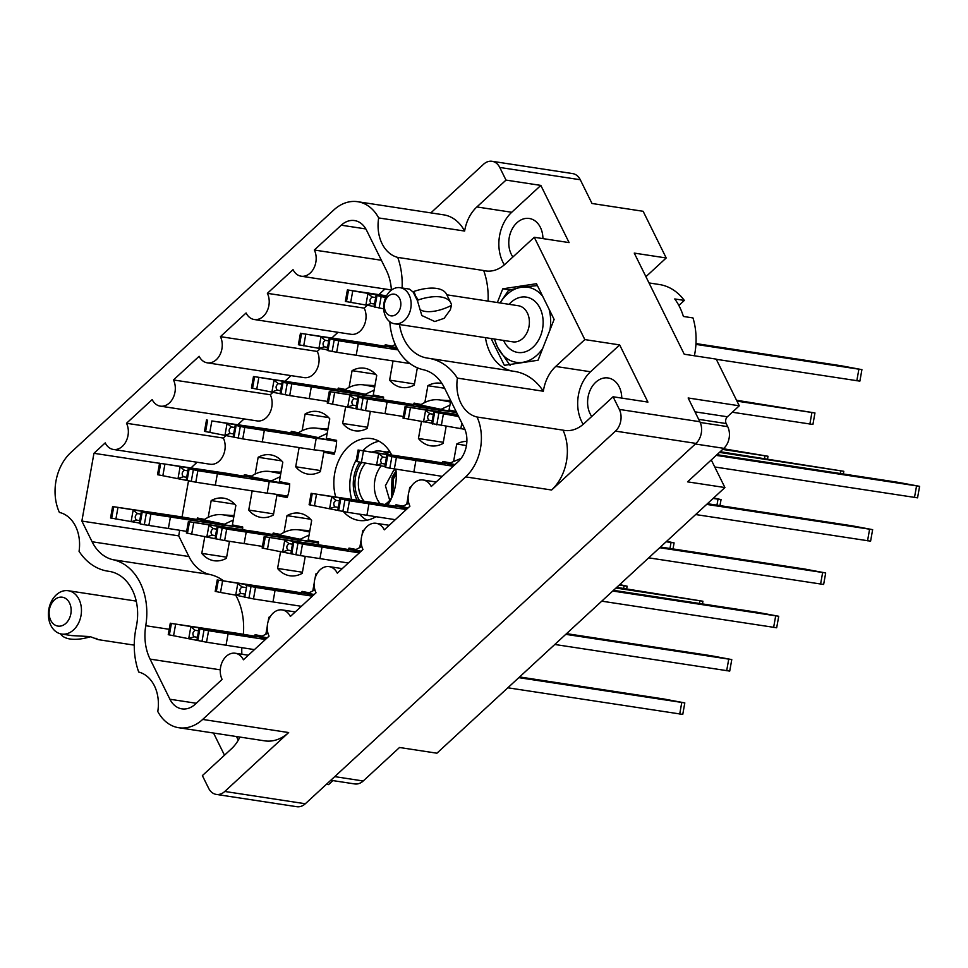<?xml version="1.0" encoding="UTF-8"?>
<svg xmlns="http://www.w3.org/2000/svg" width="968" height="968" viewBox="0 0 968 968"><rect width="100%" height="100%" fill="white"/><g stroke="black" fill="none" stroke-linecap="round" stroke-linejoin="round"><path stroke-width="1.45" d="M359.539 514.189A41.382 30.952 -81.3 0 0 367.005 520.227M343.41 511.588A41.382 30.952 -81.3 0 0 358.801 520.421A41.382 30.952 -81.3 0 0 375.899 516.718M387.805 504.981A41.382 30.952 -81.3 0 0 395.851 469.214M512.895 256.98A22.639 16.928 98.7 0 1 511.298 254.281A22.639 16.928 98.7 0 1 511.854 229.61A22.639 16.928 98.7 0 1 529.266 218.478A22.639 16.928 98.7 0 1 540.41 227.432A22.639 16.928 98.7 0 1 542.927 238.6M621.759 398.102A22.639 16.928 -81.3 0 0 619.23 386.934A22.639 16.928 -81.3 0 0 608.098 377.968A22.639 16.928 -81.3 0 0 590.686 389.1A22.639 16.928 -81.3 0 0 590.117 413.784A22.639 16.928 -81.3 0 0 591.726 416.482M238.297 740.145A22.639 16.928 98.7 0 1 237.632 738.911A22.639 16.928 98.7 0 1 236.64 736.575M239.907 737.071A35.792 26.765 -81.3 0 1 231.485 748.748L202.373 775.61L208.628 788.255A15.585 11.652 98.7 0 0 216.287 794.413A15.585 11.652 98.7 0 0 224.794 791.461L288.658 732.558A43.826 32.767 -81.3 0 1 264.736 740.859L178.765 727.73A43.826 32.767 -81.3 0 1 157.784 711.504A35.792 26.765 -81.3 0 0 154.396 685.804A35.792 26.765 -81.3 0 0 138.714 672.046A65.739 49.15 -81.3 0 1 136.222 627.143A47.226 35.32 98.7 0 0 132.362 590.032A47.226 35.32 98.7 0 0 109.13 571.35A47.226 35.32 98.7 0 0 108.61 571.277A65.739 49.15 -81.3 0 1 107.896 571.181A65.739 49.15 -81.3 0 1 79.061 551.324A35.792 26.765 -81.3 0 0 75.577 526.314A35.792 26.765 -81.3 0 0 59.387 512.423A43.826 32.767 98.7 0 1 70.797 452.564L333.754 210.02A43.826 32.767 -81.3 0 1 357.676 201.707A43.826 32.767 -81.3 0 1 378.669 217.933A35.792 26.765 -81.3 0 0 397.727 257.403A65.739 49.15 98.7 0 1 402.095 287.992M301.387 606.307L253.483 598.914L235.72 595.151A59.399 44.419 98.7 0 1 237.015 597.607A59.399 44.419 98.7 0 1 243.355 634.318M179.685 530.307L178.705 535.861L188.917 556.539A46.258 34.594 98.7 0 0 209.971 574.52L113.147 559.734A59.399 44.419 98.7 0 1 140.191 582.821A59.399 44.419 98.7 0 1 145.757 625.715A46.258 34.594 -81.3 0 0 150.088 659.111L169.92 699.235A24.345 18.21 98.7 0 0 181.899 708.866A24.345 18.21 98.7 0 0 195.197 704.256L222.108 679.427A16.553 12.378 -81.3 0 1 222.519 661.374A16.553 12.378 -81.3 0 1 235.26 653.243A16.553 12.378 -81.3 0 1 243.404 659.789L269.068 636.109A16.553 12.378 -81.3 0 1 269.479 618.068A16.553 12.378 -81.3 0 1 282.208 609.925A16.553 12.378 -81.3 0 1 290.352 616.471L316.028 592.803A16.553 12.378 98.7 0 1 316.439 574.75A16.553 12.378 98.7 0 1 329.168 566.619A16.553 12.378 98.7 0 1 337.312 573.165L362.988 549.485A16.553 12.378 98.7 0 1 363.399 531.444A16.553 12.378 98.7 0 1 376.129 523.301A16.553 12.378 98.7 0 1 384.272 529.847L409.936 506.179A16.553 12.378 98.7 0 1 410.347 488.126A16.553 12.378 98.7 0 1 423.076 479.995A16.553 12.378 98.7 0 1 431.232 486.541L458.142 461.712A24.345 18.21 98.7 0 0 464.192 427.82L444.348 387.696A46.258 34.594 98.7 0 0 423.294 369.716A59.399 44.419 -81.3 0 1 389.801 321.727M208.217 517.323L211.193 500.589A31.654 23.668 98.7 0 1 223.596 498.145A31.654 23.668 98.7 0 1 235.853 505.477L232.381 524.934L242.702 526.979A31.654 23.668 98.7 0 1 242.593 529.69M255.177 474.017L258.154 457.283A31.654 23.668 98.7 0 1 270.556 454.839A31.654 23.668 98.7 0 1 282.813 462.172L279.341 481.616L289.65 483.673A31.654 23.668 98.7 0 1 287.181 497.564L276.872 495.519L273.399 514.976A31.654 23.668 98.7 0 1 260.997 517.408A31.654 23.668 98.7 0 1 248.74 510.075L252.164 490.897M302.125 430.7L305.114 413.965A31.654 23.668 98.7 0 1 317.516 411.521A31.654 23.668 98.7 0 1 329.761 418.854L326.301 438.31L336.61 440.355A31.654 23.668 98.7 0 1 334.141 454.258L323.82 452.213L320.36 471.658A31.654 23.668 98.7 0 1 307.957 474.102A31.654 23.668 98.7 0 1 295.7 466.77L299.124 447.579M349.085 387.394L352.074 370.659A31.654 23.668 98.7 0 1 364.464 368.215A31.654 23.668 98.7 0 1 376.721 375.548L373.261 395.004L383.57 397.049A31.654 23.668 98.7 0 1 383.461 399.748M284.011 532.364L287 515.629A31.654 23.668 98.7 0 1 299.39 513.185A31.654 23.668 98.7 0 1 311.648 520.518L308.187 539.975L318.496 542.019A31.654 23.668 98.7 0 1 318.387 544.73M386.438 451.995A31.412 23.486 98.7 0 1 389.838 451.705M430.845 212.887L483.576 164.245A15.585 11.652 98.7 0 1 492.083 161.293A15.585 11.652 98.7 0 1 499.754 167.452L505.998 180.096L476.885 206.946A35.792 26.765 -81.3 0 0 464.628 231.062A43.826 32.767 -81.3 0 0 443.634 214.835L357.676 201.707M551.615 490.014A43.826 32.767 98.7 0 0 563.025 430.143A35.792 26.765 -81.3 0 0 564.441 430.409A35.792 26.765 -81.3 0 0 583.97 423.633L613.083 396.771L619.338 409.416A15.585 11.652 98.7 0 1 615.466 431.111L551.615 490.014L465.644 476.885L202.687 719.43A43.826 32.767 -81.3 0 1 178.765 727.73M488.066 301.121A65.739 49.15 98.7 0 0 483.685 270.532A35.792 26.765 -81.3 0 0 485.609 270.919A35.792 26.765 -81.3 0 0 505.151 264.131L534.263 237.281L584.829 339.586L555.717 366.449A35.792 26.765 -81.3 0 0 543.351 391.241A65.739 49.15 98.7 0 0 514.516 371.397L428.558 358.269A65.739 49.15 98.7 0 1 457.392 378.113A35.792 26.765 -81.3 0 0 477.055 417.014A43.826 32.767 98.7 0 1 465.644 476.885M485.452 337.663A47.226 35.32 -81.3 0 0 512.483 371.083M497.358 302.536L502.767 288.815L536.478 283.721L554.12 319.428L538.063 360.241L504.352 365.335L491.103 338.522M399.494 324.534A47.226 35.32 -81.3 0 0 427.324 358.087A47.226 35.32 -81.3 0 0 427.832 358.16A65.739 49.15 98.7 0 1 428.558 358.269M113.147 559.734A46.258 34.594 98.7 0 1 92.093 541.753L81.869 521.074L93.944 453.302L105.222 442.896A16.553 12.378 98.7 0 0 113.365 449.454A16.553 12.378 98.7 0 0 126.094 441.311A16.553 12.378 98.7 0 0 126.505 423.27L152.17 399.59A16.553 12.378 98.7 0 0 160.313 406.136A16.553 12.378 98.7 0 0 173.054 398.005A16.553 12.378 98.7 0 0 173.466 379.952L199.13 356.284A16.553 12.378 -81.3 0 0 207.273 362.831A16.553 12.378 -81.3 0 0 220.002 354.687A16.553 12.378 -81.3 0 0 220.414 336.646L246.09 312.966A16.553 12.378 -81.3 0 0 254.233 319.513A16.553 12.378 -81.3 0 0 266.962 311.381A16.553 12.378 -81.3 0 0 267.374 293.328L293.05 269.661A16.553 12.378 -81.3 0 0 301.193 276.207A16.553 12.378 -81.3 0 0 313.922 268.063A16.553 12.378 -81.3 0 0 314.334 250.022L341.256 225.193A24.345 18.21 98.7 0 1 354.542 220.571A24.345 18.21 98.7 0 1 366.521 230.202L386.353 270.338A46.258 34.594 -81.3 0 1 391.399 290.122M534.263 237.281L569.099 242.593L540.834 185.408L505.998 180.096M613.083 396.771L647.919 402.095L619.653 344.911L584.829 339.586M499.754 167.452L580.28 179.746L592.005 203.486L643.139 211.29L666.214 257.972L634.258 253.096L684.243 354.227L716.199 359.116L739.274 405.798L688.139 397.981L699.864 421.721A15.585 11.652 -81.3 0 1 696.004 443.404L305.319 803.755A15.585 11.652 -81.3 0 1 296.825 806.707L216.287 794.413M580.28 179.746A15.585 11.652 -81.3 0 0 572.62 173.587L492.083 161.293M213.541 733.042L224.491 755.209M326.422 784.298L328.563 784.625L332.919 780.607M442.424 462.922A31.654 23.668 98.7 0 1 442.921 461.458L450.035 462.861M395.464 506.24A31.654 23.668 98.7 0 1 395.972 504.764L403.075 506.179M348.516 549.546A31.654 23.668 98.7 0 1 349.012 548.082L356.115 549.485M301.556 592.864A31.654 23.668 98.7 0 1 302.052 591.387L309.167 592.803M254.596 636.17A31.654 23.668 98.7 0 1 255.104 634.693L262.207 636.109M413.59 404.576A31.654 23.668 98.7 0 1 414.086 403.099L421.189 404.515M272.722 534.505A31.654 23.668 98.7 0 1 273.218 533.041L280.321 534.445M384.744 346.217A31.654 23.668 98.7 0 1 385.252 344.753L392.355 346.157M337.796 389.535A31.654 23.668 98.7 0 1 338.292 388.059L345.394 389.475M290.836 432.841A31.654 23.668 98.7 0 1 291.332 431.377L298.434 432.781M243.876 476.159A31.654 23.668 98.7 0 1 244.372 474.683L251.486 476.099M196.915 519.465A31.654 23.668 98.7 0 1 197.424 518.001L204.526 519.405M234.704 504.183L211.193 500.589M226.633 557.193L201.792 553.394L204.817 536.429M229.464 541.318L226.439 558.282A31.654 23.668 98.7 0 1 214.037 560.726A31.654 23.668 98.7 0 1 201.792 553.394M281.664 460.865L258.154 457.283M273.593 513.875L248.74 510.075M276.872 495.519L287.339 497.116M328.624 417.559L305.114 413.965M320.553 470.569L295.7 466.77M323.82 452.213L334.299 453.81M375.572 374.241L352.074 370.659M367.513 427.251L342.66 423.452L345.685 406.499M370.333 411.376L367.308 428.352A31.654 23.668 98.7 0 1 354.917 430.784A31.654 23.668 98.7 0 1 342.66 423.452M414.461 383.945L389.62 380.146L393.032 360.955M417.341 367.792L414.268 385.034A31.654 23.668 98.7 0 1 401.865 387.478A31.654 23.668 98.7 0 1 389.62 380.146M310.498 519.223L287 515.629M302.439 572.233L277.586 568.434L280.611 551.47M305.259 556.358L302.234 573.322A31.654 23.668 98.7 0 1 289.843 575.766A31.654 23.668 98.7 0 1 277.586 568.434M450.737 400.595L449.055 410.045L456.085 411.436M424.879 402.434L427.868 385.7A31.654 23.668 98.7 0 1 440.271 383.255A31.654 23.668 98.7 0 1 442.061 383.63M444.639 388.253L427.868 385.7M443.308 442.291L418.454 438.492L421.479 421.54M446.139 426.416L443.114 443.392A31.654 23.668 98.7 0 1 430.712 445.825A31.654 23.668 98.7 0 1 418.454 438.492M265.897 634.028L267.265 626.32M268.124 621.492L268.874 617.294A31.654 23.668 98.7 0 1 270.326 616.556M269.806 617.439L268.874 617.294M312.846 590.722L314.225 583.014M315.084 578.186L315.834 573.988A31.654 23.668 98.7 0 1 317.286 573.237M316.766 574.121L315.834 573.988M359.806 547.404L361.185 539.696M362.044 534.868L362.794 530.67A31.654 23.668 98.7 0 1 364.246 529.932M363.726 530.815L362.794 530.67M406.766 504.098L408.133 496.39M409.004 491.562L409.742 487.364A31.654 23.668 98.7 0 1 411.194 486.614M410.686 487.497L409.742 487.364M453.726 460.78L456.702 444.046A31.654 23.668 98.7 0 1 466.879 441.408M466.443 445.534L456.702 444.046M330.778 780.281L354.711 783.935A15.585 11.652 -81.3 0 0 363.218 780.982L399.53 747.49L436.919 753.201L724.923 487.545L711.274 459.945M645.922 276.691L666.214 257.972M739.274 405.798L727.379 416.772A4.864 3.642 -81.3 0 0 726.169 423.548L727.706 426.658A15.585 11.652 98.7 0 1 723.846 448.341L687.534 481.846L724.923 487.545M391.653 454.948A41.382 30.952 -81.3 0 0 371.301 438.601A41.382 30.952 -81.3 0 0 341.414 455.432A41.382 30.952 -81.3 0 0 335.69 496.886M209.971 574.52A59.399 44.419 98.7 0 1 223.402 580.752M241.831 647.689A46.258 34.594 -81.3 0 0 241.879 654.247M254.233 319.513L351.057 334.299A16.553 12.378 -81.3 0 0 363.799 326.168A16.553 12.378 -81.3 0 0 364.21 308.127L367.15 305.404M378.851 294.611L384.937 288.996M207.273 362.831L304.109 377.617A16.553 12.378 -81.3 0 0 316.839 369.474A16.553 12.378 -81.3 0 0 317.25 351.432L320.202 348.71M331.891 337.929L337.989 332.302M160.313 406.136L257.149 420.923A16.553 12.378 98.7 0 0 269.878 412.791A16.553 12.378 98.7 0 0 270.29 394.738L273.242 392.028M284.931 381.235L291.029 375.62M113.365 449.454L210.189 464.241A16.553 12.378 98.7 0 0 222.918 456.097A16.553 12.378 98.7 0 0 223.33 438.056L226.282 435.334M237.983 424.553L244.069 418.926M191.023 467.859L197.109 462.244M182.057 516.997L188.506 480.854M178.705 535.861L81.869 521.074M159.538 463.309L93.944 453.302M223.33 438.056L126.505 423.27M270.29 394.738L173.466 379.952M317.25 351.432L220.414 336.646M364.21 308.127L267.374 293.328M381.368 260.259L314.334 250.022M457.392 378.113L543.351 391.241M483.685 270.532L397.727 257.403M464.628 231.062L378.669 217.933M563.025 430.143L477.055 417.014M509.749 289.88L502.767 288.815M619.653 344.911L590.54 371.76A35.792 26.765 -81.3 0 0 583.196 424.323M540.834 185.408L511.721 212.27A35.792 26.765 -81.3 0 0 504.364 264.833M379.069 441.239A41.382 30.952 -81.3 0 0 362.927 450.616M356.393 459.582A41.382 30.952 -81.3 0 0 351.674 499.331M716.211 455.384L919.6 486.335L898.679 482.427L716.973 454.682M458.033 415.357L405.072 406.62L457.622 414.546M458.227 415.756L433.761 412.017L431.861 422.762M458.614 416.555L433.773 412.029L431.764 423.173M714.747 466.975L917.555 497.842L919.6 486.335M464.87 429.344L431.716 423.524M431.764 423.161L403.027 418.128L405.072 406.62M425.738 410.432L429.961 413.735C427.384 415.538 426.997 417.692 428.812 420.221L423.681 421.927M434.62 412.525L432.563 424.02M461.833 423.052L460.816 428.727M410.396 407.709L408.351 419.217M432.2 420.741L428.812 420.221M433.349 414.256L429.961 413.735M384.877 504.497A25.809 19.299 -81.3 0 0 388.023 502.077A25.809 19.299 -81.3 0 0 391.701 497.818M395.948 469.988A25.809 19.299 -81.3 0 0 395.682 469.178M386.292 504.727A28.241 21.114 -81.3 0 0 387.394 503.784A28.241 21.114 -81.3 0 0 390.467 500.408M359.709 462.196A30.431 22.76 -81.3 0 0 357.131 500.166M395.597 469.165A17.037 12.741 -81.3 0 0 393.637 470.472L395.694 469.226M396.178 472.59L391.992 478.615L391.399 495.314L392.137 496.79M396.251 474.259L393.419 478.833L392.73 495.314M389.729 500.335L385.397 485.682L393.637 470.472M381.162 465.923A25.809 19.299 -81.3 0 0 380.134 503.675M388.785 454.512A30.431 22.76 -81.3 0 0 380.835 451.136A30.431 22.76 -81.3 0 0 372.208 451.995M361.596 462.559A28.241 21.114 -81.3 0 0 359.527 500.529M365.384 463.236A25.809 19.299 -81.3 0 0 364.137 501.23M396.045 470.896L392.088 477.248L391.411 498.217M695.931 344.39L861.919 369.643L841.01 365.735L695.98 343.579M386.184 296.486L347.391 289.916L386.559 295.797M386.014 296.837L376.08 295.313L374.18 306.057M385.651 297.587L376.092 295.325L374.084 306.469M716.296 359.309L859.874 381.138L861.919 369.643M383.655 308.84L374.035 306.82M374.084 306.457L345.346 301.423L347.391 289.916M368.058 293.727L372.281 297.031C369.703 298.834 369.316 300.988 371.131 303.516L366.001 305.222M376.939 295.821L374.882 307.316M352.727 291.005L350.67 302.512M374.519 304.037L371.131 303.516M375.669 297.551L372.281 297.031M453.242 466.237L396.396 457.477L386.813 455.335L442.485 463.503L359.237 450.193L426.706 460.296A38.95 0.859 10.1 0 0 446.405 463.539A38.95 0.859 10.1 0 0 448.474 463.853M706.652 504.401L872.64 529.653L851.731 525.745L707.402 503.699M454.282 465.269L447.785 463.974L461.119 458.384M695.653 514.54L870.595 541.16L872.64 529.653M442.255 476.365L389.814 468.173L385.615 467.338L384.901 466.08M384.804 466.479L356.067 461.434L358.124 449.939M378.778 453.738L383.013 457.053C380.424 458.844 380.037 461.01 381.852 463.527L376.721 465.245M386.692 456.037L386.801 455.335M387.66 455.831L385.615 467.338M415.913 460.526L413.856 472.033M363.448 451.027L361.391 462.522M385.24 464.047L381.852 463.527M386.401 457.561L383.013 457.053M449.249 463.394L455.021 464.592M456.678 412.634A38.95 0.859 10.1 0 0 438.952 410.105L363.024 398.32L357.966 396.977L413.651 405.156L329.277 391.58L397.86 401.95A38.95 0.859 10.1 0 0 417.559 405.193A38.95 0.859 10.1 0 0 419.628 405.507M719.442 452.407L843.806 471.295L720.192 451.705M456.521 412.32L418.938 405.628L420.414 405.035C427.118 400.522 433.821 398.864 440.537 400.074L450.725 400.643M403.317 416.482L365.517 410.626L327.232 403.087L329.277 391.58M349.932 395.392L354.167 398.695C351.59 400.498 351.202 402.652 353.017 405.181L347.887 406.887M357.845 397.691L356.055 407.722M357.894 397.304L355.921 408.484M358.825 397.485L356.769 408.98M387.067 402.18L385.022 413.687M438.952 410.105L438.673 411.642M334.601 392.669L332.556 404.176M356.406 405.701L353.017 405.181M357.555 399.215L354.167 398.695M440.016 409.815L449.926 405.156M420.414 405.035L441.493 409.404M398.017 349.908L338.727 340.772L329.132 338.631L384.804 346.798L301.556 333.488L369.026 343.604A38.95 0.859 10.1 0 0 388.725 346.834A38.95 0.859 10.1 0 0 390.794 347.149M736.975 401.139L814.959 412.949L736.539 400.256M397.34 348.71L390.104 347.27L395.246 344.475M732.28 412.235L812.914 424.456L814.959 412.949M409.754 363.387A38.95 0.859 10.1 0 0 408.06 363.254L336.67 352.267L327.934 350.634L327.22 349.375M327.136 349.775L298.386 344.729L300.443 333.234M321.098 337.033L325.333 340.349C322.743 342.14 322.368 344.305 324.171 346.822L319.053 348.541M329.011 339.332L327.087 350.138M329.979 339.127L327.934 350.634M358.233 343.834L356.188 355.329M408.254 362.201L408.06 363.254M305.767 334.323L303.71 345.83M327.559 347.343L324.171 346.822M328.721 340.857L325.333 340.349M391.568 346.689L396.844 347.778M406.282 509.543L349.448 500.783L339.853 498.641L395.525 506.821L312.277 493.499L379.746 503.614A38.95 0.859 10.1 0 0 399.445 506.857A38.95 0.859 10.1 0 0 401.514 507.171M659.692 547.719L825.692 572.959L804.771 569.051L660.454 547.017M407.334 508.575L400.825 507.292L408.811 503.215M648.705 557.846L823.635 584.466L825.692 572.959M395.295 519.683L347.391 512.29L309.107 504.751L311.164 493.244M331.818 497.044L336.053 500.359C333.464 502.15 333.089 504.316 334.892 506.845L329.773 508.551M339.732 499.355L337.941 509.386M339.78 498.956L337.808 510.148M340.7 499.137L338.655 510.644M368.953 503.844L366.908 515.339M316.488 494.333L314.443 505.841M338.28 507.365L334.892 506.845M339.441 500.879L336.053 500.359M402.301 506.7L408.072 507.897M383.546 398.029A38.95 0.859 10.1 0 0 363.157 395.065L283.019 382.445L337.856 390.116L254.148 376.613L322.066 386.91A38.95 0.859 10.1 0 0 341.764 390.152A38.95 0.859 10.1 0 0 343.834 390.467M722.66 449.442L768.011 456.255L723.423 448.741M383.558 397.715L364.222 394.775L343.144 390.588L344.62 389.995C351.324 385.482 358.027 383.824 364.742 385.034L374.931 385.603M327.523 401.442L289.71 395.585L251.438 388.047L253.483 376.54M274.138 380.351L278.373 383.655C275.795 385.458 275.408 387.611 277.223 390.14L272.093 391.846M282.051 382.65L280.26 392.681M282.099 382.263L280.127 393.444M283.019 382.445L280.974 393.94M311.272 387.139L309.228 398.647M363.157 395.065L362.879 396.602M258.807 377.629L256.762 389.136M280.611 390.661L277.223 390.14M281.761 384.175L278.373 383.655M364.222 394.775L374.132 390.116M344.62 389.995L365.698 394.363M359.334 552.861L302.488 544.101L292.905 541.959L348.577 550.126L265.329 536.816L332.786 546.92A38.95 0.859 10.1 0 0 352.485 550.163A38.95 0.859 10.1 0 0 354.554 550.477M612.732 591.024L778.732 616.277L757.811 612.369L613.494 590.323M360.374 551.893L353.864 550.598L361.851 546.521M601.745 601.164L776.675 627.772L778.732 616.277M348.335 562.989L300.443 555.596L262.159 548.057L264.203 536.562M284.858 540.362L289.093 543.665C286.516 545.468 286.129 547.634 287.944 550.151L282.813 551.869M292.772 542.661L290.981 552.704M292.82 542.274L290.848 553.466M293.752 542.455L291.695 553.962M321.993 547.15L319.948 558.657M269.527 537.651L267.483 549.146M291.332 550.671L287.944 550.151M292.481 544.185L289.093 543.665M355.341 550.018L361.112 551.216M336.598 441.335A38.95 0.859 10.1 0 0 316.197 438.371L244.807 427.396L235.224 425.254L290.896 433.422L211.847 420.947L275.118 430.216A38.95 0.859 10.1 0 0 294.804 433.458A38.95 0.859 10.1 0 0 296.886 433.773M713.089 498.459L721.051 499.573L713.597 497.988M336.598 441.021L317.274 438.081L296.184 433.894L297.66 433.313C304.363 428.8 311.067 427.142 317.782 428.34L327.971 428.909M334.613 452.855A38.95 0.859 10.1 0 0 314.152 449.878L242.762 438.891L204.478 431.353L206.523 419.858M227.19 423.657L231.412 426.961C228.835 428.764 228.448 430.929 230.263 433.446L225.133 435.164M235.091 425.956L233.312 435.999M235.151 425.569L233.167 436.762M236.071 425.751L234.014 437.258M264.312 430.445L262.267 441.952M316.197 438.371L314.152 449.878M211.847 420.947L209.802 432.442M233.651 433.966L230.263 433.446M234.8 427.481L231.412 426.961M317.274 438.081L327.172 433.422M297.66 433.313L318.75 437.681M312.374 596.167L255.528 587.407L245.945 585.265L301.617 593.444L218.369 580.122L285.838 590.238A38.95 0.859 10.1 0 0 305.525 593.481A38.95 0.859 10.1 0 0 307.606 593.795M565.772 634.342L731.772 659.583L710.863 655.675L566.534 633.641M313.414 595.199L306.904 593.916L314.902 589.839M554.785 644.47L729.727 671.09L731.772 659.583M243.888 596.772L244.033 596.01M237.765 583.644L235.72 595.151L220.522 592.464L215.198 591.375L217.243 579.868M237.91 583.668L242.133 586.983C239.556 588.774 239.169 590.94 240.984 593.469L235.853 595.175M246.792 585.761L244.735 597.268M275.045 590.468L272.988 601.963M222.579 580.957L220.522 592.464M244.372 593.977L240.984 593.469M245.521 587.503L242.133 586.983M308.381 593.323L314.152 594.521M318.472 543A38.95 0.859 10.1 0 0 298.083 540.035L226.694 529.06L217.098 526.919L272.782 535.086L189.522 521.776L256.992 531.88A38.95 0.859 10.1 0 0 276.691 535.122A38.95 0.859 10.1 0 0 278.76 535.437M615.951 588.06L702.937 601.237L616.713 587.358M318.484 542.685L299.148 539.745L278.07 535.558L279.546 534.977C286.25 530.464 292.953 528.806 299.669 530.004L309.857 530.573M262.449 546.412L224.637 540.555L186.364 533.017L188.409 521.522M209.064 525.321L213.299 528.625C210.721 530.428 210.334 532.594 212.149 535.11L207.019 536.829M216.977 527.62L215.186 537.663M217.026 527.233L215.053 538.426M217.945 527.415L215.9 538.922M246.199 532.11L244.154 543.617M298.083 540.035L297.805 541.584M193.733 522.611L191.688 534.106M215.537 535.631L212.149 535.11M216.687 529.145L213.299 528.625M299.148 539.745L309.058 535.086M279.546 534.977L300.624 539.345M289.638 484.653A38.95 0.859 10.1 0 0 269.249 481.689L197.847 470.702L188.264 468.56L243.936 476.74L160.688 463.418L228.158 473.534A38.95 0.859 10.1 0 0 247.856 476.776A38.95 0.859 10.1 0 0 249.925 477.091M666.129 541.765L674.091 542.879L666.637 541.306M289.65 484.339L249.236 477.212L250.7 476.619C257.403 472.106 264.107 470.448 270.822 471.658L281.022 472.227M287.653 496.161A38.95 0.859 10.1 0 0 267.192 493.184L195.802 482.209L157.518 474.671L159.575 463.164M180.229 466.963L184.464 470.279C181.875 472.069 181.488 474.235 183.303 476.764L178.172 478.47M188.143 469.274L186.352 479.305M188.191 468.875L186.219 480.067M189.111 469.056L187.066 480.564M217.364 473.763L215.307 485.258M269.249 481.689L267.192 493.184M164.899 464.253L162.842 475.76M186.691 477.284L183.303 476.764M187.852 470.799L184.464 470.279M270.314 481.386L280.212 476.74M250.7 476.619L271.79 480.987M265.413 639.485L208.58 630.725L198.984 628.583L254.657 636.75L171.409 623.44L238.878 633.544A38.95 0.859 10.1 0 0 258.577 636.787A38.95 0.859 10.1 0 0 260.646 637.101M518.824 677.648L684.812 702.901L663.903 698.993L519.574 676.947M266.466 638.517L259.956 637.222L267.942 633.145M507.825 687.788L682.767 714.396L684.812 702.901M254.427 649.613L206.523 642.22L168.238 634.681L170.295 623.186M190.95 626.986L195.185 630.289C192.596 632.092 192.221 634.258 194.023 636.775L188.905 638.481M198.863 629.285L197.073 639.328M198.912 628.898L196.94 640.078M199.832 629.079L197.787 640.574M228.085 633.774L226.028 645.281M175.619 624.275L173.562 635.77M197.411 637.295L194.023 636.775M198.573 630.809L195.185 630.289M261.421 636.641L267.204 637.839M242.678 527.959A38.95 0.859 10.1 0 0 222.289 524.995L150.899 514.02L141.304 511.878L196.976 520.046L113.728 506.736L181.197 516.839A38.95 0.859 10.1 0 0 200.896 520.082A38.95 0.859 10.1 0 0 202.965 520.397M619.181 585.083L627.143 586.197L619.689 584.611M242.69 527.645L223.354 524.704L202.276 520.518L203.752 519.937C210.443 515.424 217.159 513.766 223.874 514.964L234.062 515.533M186.655 531.371L144.317 524.716L140.106 523.882L139.392 522.623M139.307 523.023L110.558 517.977L112.615 506.482M133.269 510.281L137.504 513.584C134.927 515.387 134.54 517.553 136.343 520.07L131.225 521.776M141.183 512.58L139.259 523.385M142.151 512.375L140.106 523.882M170.404 517.069L168.359 528.576M222.289 524.995L222.011 526.544M117.939 507.571L115.894 519.066M139.731 520.59L136.343 520.07M140.892 514.105L137.504 513.584M223.354 524.704L233.252 520.046M203.752 519.937L224.83 524.305M694.395 355.788A60.863 45.52 -81.3 0 0 692.979 317.928L683.396 316.463A60.863 45.52 -81.3 0 0 679.705 307.122A60.863 45.52 -81.3 0 0 674.744 298.955L684.328 300.419A60.863 45.52 -81.3 0 0 659.353 284.519L649.008 282.934M678.858 305.477L684.328 300.419M411.146 303.649A18.259 13.649 -81.3 0 0 400.135 287.69A18.259 13.649 -81.3 0 0 383.606 307.824A18.259 13.649 -81.3 0 0 394.617 323.784A18.259 13.649 -81.3 0 0 411.146 303.649M450.798 302.863L446.563 294.296A39.192 17.787 153.7 0 0 414.001 291.404L415.514 295.881L418.224 299.959A39.192 17.787 -26.3 0 1 450.798 302.863A39.192 17.787 -26.3 0 1 451.511 305.041L450.398 309.651L444.13 318.327L434.789 321.533L421.818 315.52L417.438 300.685L413.203 292.13L409.5 289.117L400.135 287.69M400.849 303.758A10.95 8.192 -81.3 0 0 392.355 294.175A10.95 8.192 -81.3 0 0 384.32 306.251A10.95 8.192 -81.3 0 0 392.814 315.834A10.95 8.192 -81.3 0 0 400.849 303.758M494.636 339.066A37.982 28.399 -81.3 0 0 497.588 347.294L494.37 339.018M418.224 299.959L417.438 300.685M450.725 305.767A30.189 13.697 -26.3 0 1 419.773 309.433M414.001 291.404L413.203 292.13M510.063 365.347L497.588 347.294A37.982 28.399 -81.3 0 0 522.793 362.31L516.331 363.52M530.815 361.33L522.793 362.31A37.982 28.399 -81.3 0 0 542.733 348.383M549.909 330.136A37.982 28.399 -81.3 0 0 549.038 309.131M542.733 296.377A37.982 28.399 -81.3 0 0 521.232 287.23L537.397 285.584M500.008 302.936L508.502 290.376A43.826 32.767 -81.3 0 1 508.575 290.315L521.232 287.23A37.982 28.399 -81.3 0 0 500.154 302.96M48.4 614.886A21.913 16.383 -81.3 0 0 61.613 634.04A21.913 16.383 -81.3 0 0 81.457 609.888A21.913 16.383 -81.3 0 0 68.232 590.722A21.913 16.383 -81.3 0 0 48.4 614.886M61.613 634.04L71.789 635.601L89.988 636.569L98.167 639.618L95.917 638.215M49.114 613.313A14.605 10.926 -81.3 0 0 60.427 626.09A14.605 10.926 -81.3 0 0 71.148 609.985A14.605 10.926 -81.3 0 0 59.834 597.208A14.605 10.926 -81.3 0 0 49.114 613.313M90.726 636.654A39.192 17.787 -26.3 0 1 60.5 633.822M109.638 571.435L108.61 571.277M169.206 629.297L145.757 625.715M619.338 409.416L699.864 421.721M615.466 431.111L696.004 443.404M224.794 791.461L305.319 803.755M694.976 411.824L727.379 416.772M698.702 419.35L726.169 423.548M700.215 422.459L727.706 426.658M695.363 443.997L723.846 448.341M288.658 732.558L202.687 719.43M334.734 776.626L363.218 780.982M188.917 556.539L92.093 541.753M365.844 228.944L341.256 225.193M196.262 703.264L169.92 699.235M220.305 669.832L150.088 659.111M590.54 371.76L555.717 366.449M511.721 212.27L476.885 206.946M425.593 410.396L423.536 421.903M438.819 413.36L436.774 424.855M443.356 414.159L441.311 425.666M406.197 406.875L404.14 418.382M916.551 485.972L914.494 497.479M367.913 293.691L365.868 305.198M381.15 296.656L379.093 308.151M348.516 290.17L346.459 301.677M858.87 369.28L856.825 380.775M378.633 453.714L376.588 465.209M386.813 455.335L384.768 466.842M391.871 456.666L389.814 468.173M396.396 457.477L394.351 468.972M359.237 450.193L357.192 461.688M869.591 529.29L867.546 540.797M349.799 395.355L347.742 406.863M363.024 398.32L360.979 409.815M367.562 399.119L365.517 410.626M330.403 391.834L328.346 403.341M440.537 400.074L450.483 402.047M840.756 470.932L840.297 473.509M320.952 337.009L318.908 348.516M334.19 339.962L332.133 351.469M338.727 340.772L336.67 352.267M301.556 333.488L299.511 344.995M811.91 412.586L809.865 424.093M331.673 497.02L329.628 508.527M344.911 499.972L342.866 511.479M349.448 500.783L347.391 512.29M312.277 493.499L310.232 505.006M822.631 572.596L820.586 584.103M274.004 380.315L271.947 391.822M287.23 383.28L285.185 394.775M291.767 384.078L289.71 395.585M254.596 376.794L252.551 388.301M364.742 385.034L374.676 387.006M764.962 455.892L764.502 458.469M284.725 540.338L282.668 551.833M297.95 543.29L295.906 554.797M302.488 544.101L300.443 555.596M265.329 536.816L263.272 548.311M775.683 615.914L773.626 627.409M227.044 423.633L224.999 435.128M240.27 426.586L238.225 438.093M244.807 427.396L242.762 438.891M207.648 420.112L205.591 431.607M317.782 428.34L327.728 430.312M718.002 499.21L716.937 505.163M251.002 586.596L248.945 598.103M255.528 587.407L253.483 598.914M218.369 580.122L216.312 591.63M728.722 659.22L726.678 670.727M208.931 525.297L206.874 536.792M222.156 528.25L220.111 539.757M226.694 529.06L224.637 540.555M189.522 521.776L187.477 533.271M299.669 530.004L309.603 531.976M699.888 600.874L699.428 603.451M180.084 466.939L178.039 478.446M193.322 469.891L191.265 481.399M197.847 470.702L195.802 482.209M160.688 463.418L158.643 474.925M270.822 471.658L280.768 473.63M671.042 542.516L669.989 548.469M190.805 626.962L188.76 638.457M204.042 629.914L201.985 641.409M208.58 630.725L206.523 642.22M171.409 623.44L169.364 634.935M681.762 702.538L679.717 714.033M133.124 510.257L131.079 521.752M146.362 513.209L144.317 524.716M150.899 514.02L148.842 525.515M113.728 506.736L111.683 518.231M223.874 514.964L233.808 516.936M624.082 585.834L623.622 588.411M503.566 340.421A27.999 20.933 -81.3 0 0 527.608 350.888A27.999 20.933 -81.3 0 0 543.133 321.582A27.999 20.933 -81.3 0 0 531.057 298.652A27.999 20.933 -81.3 0 0 509.083 304.327M394.617 323.784L512.859 341.849A18.259 13.649 -81.3 0 0 529.387 321.715A18.259 13.649 -81.3 0 0 518.376 305.743L446.817 294.817M391.399 289.976L301.193 276.207M436.157 481.991L423.076 479.995M389.209 525.297L376.129 523.301M342.249 568.615L329.168 566.619M295.288 611.921L282.208 609.925M248.328 655.239L235.26 653.243M109.916 571.495L107.896 571.181M390.382 452.588L380.835 451.136M386.74 455.65L384.804 466.491M843.806 471.295L843.322 473.981M329.059 338.945L327.124 349.787M768.011 456.255L767.527 458.941M721.051 499.573L719.974 505.623M702.937 601.237L702.453 603.911M674.091 542.879L673.014 548.929M141.231 512.193L139.295 523.035M627.143 586.197L626.659 588.871M134.25 645.136L98.167 639.63M136.234 601.104L68.232 590.722"/></g></svg>

